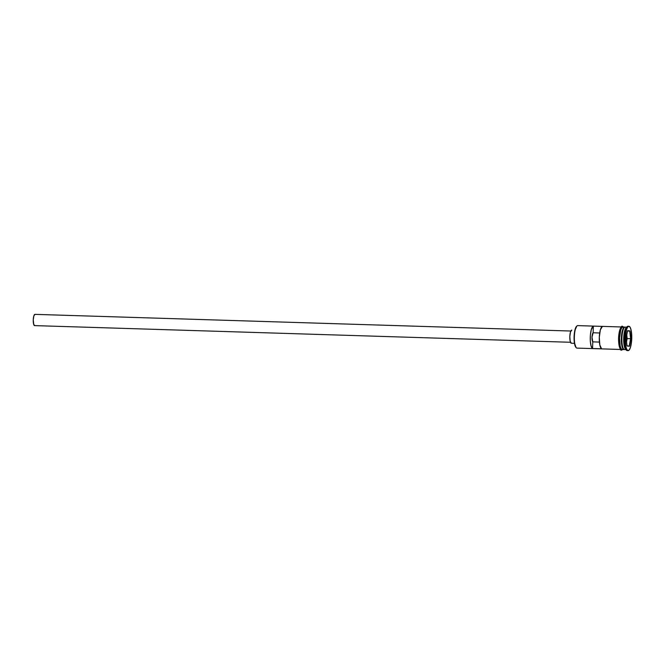 <?xml version="1.0" encoding="UTF-8"?>
<svg xmlns="http://www.w3.org/2000/svg" width="665" height="665" viewBox="0 0 665 665"><rect width="100%" height="100%" fill="white"/><g stroke="black" fill="none" stroke-linecap="round" stroke-linejoin="round"><path stroke-width="1" d="M576.937 348.103A11.255 2.993 -88.2 0 1 576.189 347.645A11.255 2.993 -88.2 0 1 574.361 336.764A11.255 2.993 -88.2 0 1 576.863 326.025A11.255 2.993 -88.2 0 1 577.76 325.617A11.255 2.993 91.8 0 0 577.694 325.609A11.255 2.993 91.8 0 0 574.361 336.648A11.255 2.993 91.8 0 0 576.937 348.103L585.067 348.36A11.255 2.993 91.8 0 0 585.134 348.36A11.255 2.993 91.8 0 0 585.192 348.36A11.255 2.993 -88.2 0 1 585.067 348.36L576.937 348.103M576.863 326.025L576.513 326.374A10.881 2.893 91.8 0 0 574.095 336.756A10.881 2.893 91.8 0 0 575.865 347.28L576.189 347.645M570.836 331.029L34.954 314.362A5.628 1.496 91.8 0 0 34.929 314.362A5.628 1.496 91.8 0 0 33.258 319.882A5.628 1.496 91.8 0 0 34.547 325.609L570.487 342.276L34.547 325.609A5.628 1.496 91.8 0 0 34.58 325.609A5.628 1.496 91.8 0 0 34.605 325.609M571.767 330.123L571.8 330.123A6.567 1.746 91.8 0 0 571.767 330.123A6.567 1.746 91.8 0 0 569.822 336.557A6.567 1.746 91.8 0 0 571.326 343.24L574.477 343.34L571.326 343.24A6.567 1.746 91.8 0 0 571.36 343.24A6.567 1.746 91.8 0 0 571.393 343.24M627.145 350.605A12.194 3.234 -88.2 0 1 626.339 350.114A12.194 3.234 -88.2 0 1 624.36 338.327A12.194 3.234 -88.2 0 1 627.07 326.681A12.194 3.234 -88.2 0 1 628.043 326.241A12.194 3.234 91.8 0 0 627.976 326.241A12.194 3.234 91.8 0 0 624.36 338.194A12.194 3.234 91.8 0 0 627.145 350.605L628.051 350.63A12.194 3.234 -88.2 0 1 625.266 338.227A12.194 3.234 -88.2 0 1 628.874 326.266A12.194 3.234 -88.2 0 1 628.94 326.274L627.677 327.064L626.53 329.591L625.266 338.094L625.898 346.814L626.846 349.566L628.051 350.63L629.323 349.84L630.462 347.313L631.725 338.809L631.093 330.089L630.146 327.338L628.94 326.274A12.194 3.234 -88.2 0 1 631.733 338.676A12.194 3.234 -88.2 0 1 628.117 350.638A12.194 3.234 -88.2 0 1 628.051 350.63L627.145 350.605A12.194 3.234 91.8 0 0 627.211 350.613A12.194 3.234 91.8 0 0 627.286 350.613A12.194 3.234 -88.2 0 1 627.145 350.605M627.07 326.681L626.206 327.554A11.255 2.993 91.8 0 0 623.704 338.302A11.255 2.993 91.8 0 0 625.532 349.183L626.339 350.114M585.89 325.867L621.276 326.972M592.548 348.51A11.255 2.993 -88.2 0 1 590.271 337.03A11.255 2.993 -88.2 0 1 593.363 326.133L602.399 326.415A11.255 2.993 91.8 0 0 599.306 337.305A11.255 2.993 91.8 0 0 601.584 348.793L592.548 348.51L592.789 341.868L599.414 342.076L592.789 341.868L592.548 348.51L591.119 346.099L590.321 341.087L590.395 334.977L591.318 329.566L593.363 326.133L593.122 332.774L592.008 337.222L592.789 341.868A4.688 1.247 -88.2 0 1 592.008 337.222A4.688 1.247 -88.2 0 1 593.122 332.774L593.363 326.133L602.399 326.415L600.354 329.848L599.306 337.305L599.805 344.935L601.584 348.793L592.548 348.51M624.626 327.072L622.947 327.022A11.255 2.993 91.8 0 0 622.881 327.014A11.255 2.993 91.8 0 0 619.547 338.053A11.255 2.993 91.8 0 0 622.124 349.507L623.928 349.566A11.255 2.993 -88.2 0 1 621.359 338.111A11.255 2.993 -88.2 0 1 624.693 327.072A11.255 2.993 -88.2 0 1 624.751 327.08A11.255 2.993 -88.2 0 1 624.959 327.13M623.462 328.851A11.064 2.943 -88.2 0 0 621.75 339.89A11.064 2.943 -88.2 0 0 623.645 349.034A11.064 2.943 -88.2 0 1 621.767 338.244A11.064 2.943 -88.2 0 1 624.31 327.596M623.072 348.493A11.064 2.943 91.8 0 1 621.675 336.482A11.064 2.943 91.8 0 1 624.635 327.296A11.064 2.943 91.8 0 0 621.584 338.236A11.064 2.943 91.8 0 0 623.953 349.349M626.621 327.138L625.291 327.097A11.255 2.993 91.8 0 0 625.233 327.089A11.255 2.993 91.8 0 0 621.9 338.128A11.255 2.993 91.8 0 0 624.468 349.582L625.915 349.632L624.468 349.582A11.255 2.993 91.8 0 0 624.535 349.591A11.255 2.993 91.8 0 0 624.593 349.591M625.94 349.524A11.255 2.993 -88.2 0 1 623.704 338.302A11.255 2.993 -88.2 0 1 626.63 327.238M628.807 326.266L628.043 326.241M622.714 349.449L622.116 349.607A0.466 0.449 96.3 0 1 621.609 350.056C620.528 351.004 619.531 348.094 618.625 341.336C618.034 331.827 621.501 324.603 622.548 326.449A0.466 0.449 96.3 0 0 622.041 326.897A11.347 3.017 91.8 0 0 618.625 337.903A11.347 3.017 91.8 0 0 621.21 349.574A0.466 0.449 96.3 0 0 621.609 350.056A0.466 0.449 -83.7 0 0 622.116 349.607A11.347 3.017 -88.2 0 1 619.531 337.936A11.347 3.017 -88.2 0 1 622.947 326.931A0.466 0.449 -83.7 0 0 622.548 326.449A0.466 0.449 96.3 0 1 622.947 326.931L623.529 327.213M629.389 346.266L627.037 346.008L626.147 338.194L627.602 330.638L629.955 330.896L630.852 338.709L629.389 346.266L630.852 338.709L629.955 330.896L627.536 331.004L629.738 331.079L630.611 338.701L627.178 338.593L626.763 334.994L627.178 338.593L630.611 338.701L629.19 346.066L627.02 345.833L629.389 346.266L630.852 338.709L629.955 330.896L627.602 330.638L626.147 338.194L627.037 346.008L629.389 346.266M624.26 349.532A11.255 2.993 -88.2 0 1 623.994 349.574A11.255 2.993 -88.2 0 1 623.928 349.566L622.124 349.507A11.255 2.993 91.8 0 0 622.182 349.516A11.255 2.993 91.8 0 0 622.249 349.516M622.116 349.607L621.002 348.618L620.113 346.049L619.531 337.936L620.703 330.015L621.767 327.662L622.947 326.931M622.947 327.022L621.775 327.754L620.719 330.081L619.556 337.936L620.137 345.983L621.01 348.526L622.124 349.507M622.041 326.897L621.451 327.055M620.861 327.637L619.015 333.597M618.766 335.7L618.6 340.123M618.691 342.267L620.096 348.585M620.636 349.291L621.21 349.574M576.031 347.446L574.369 342.625L574.103 336.532L574.809 330.547L576.813 326.124M623.928 349.566A11.255 2.993 -88.2 0 1 621.359 337.995A11.255 2.993 -88.2 0 1 624.751 327.08M625.291 327.097A11.255 2.993 91.8 0 0 621.9 338.011A11.255 2.993 91.8 0 0 624.468 349.582M599.705 332.982L593.122 332.774L599.705 332.982M571.326 343.24L570.163 341.187L569.822 336.49L570.504 331.91L571.8 330.123M34.838 325.534L33.749 324.57L33.258 319.823L33.84 315.892L34.954 314.362M627.569 330.838L629.738 331.079L627.569 330.838M626.555 341.793L627.178 338.593L626.555 341.793M570.844 331.029L34.929 314.362M577.694 325.609L621.983 326.989M624.693 327.072L622.881 327.014M627.037 327.147L625.233 327.089M628.874 326.266L627.976 326.241M621.617 350.056L622.881 349.541M623.579 327.039L622.548 326.449M628.117 350.638L627.211 350.613M626.339 349.64L624.535 349.591M623.994 349.574L622.182 349.516M621.276 349.491L585.134 348.36M574.477 343.34L571.36 343.24M570.487 342.276L34.58 325.609"/></g></svg>
